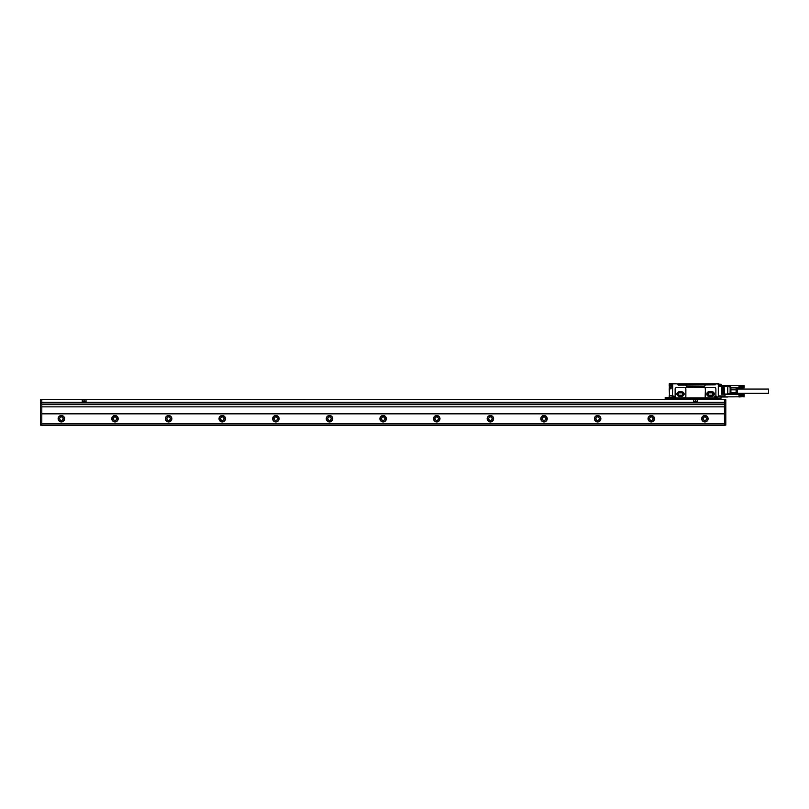 <?xml version="1.0" encoding="UTF-8"?>
<svg xmlns="http://www.w3.org/2000/svg" width="809" height="809" viewBox="0 0 809 809"><rect width="100%" height="100%" fill="white"/><g stroke="black" fill="none" stroke-linecap="round" stroke-linejoin="round"><path stroke-width="1.21" d="M41.795 413.834L724.47 413.834L724.47 406.856L41.795 406.856L41.795 425.413L724.47 425.413L724.47 423.805L41.795 423.805M724.47 413.834L724.47 423.805M41.795 402.619L40.45 402.892L40.45 399.676L724.47 399.676L724.47 402.619L41.795 402.619L41.795 399.403L725.804 399.676L725.804 425.15L40.45 425.15L40.45 403.155L41.795 403.155M724.47 402.619L725.804 402.892M724.47 406.856L724.47 402.892L41.795 402.892L41.795 406.856M64.578 418.708A3.216 3.216 0 0 1 61.363 421.934A3.216 3.216 0 0 1 58.147 418.708A3.216 3.216 0 0 1 61.363 415.492A3.216 3.216 0 0 1 64.578 418.708M118.205 418.708A3.216 3.216 0 0 1 114.989 421.934A3.216 3.216 0 0 1 111.773 418.708A3.216 3.216 0 0 1 114.989 415.492A3.216 3.216 0 0 1 118.205 418.708M171.842 418.708A3.216 3.216 0 0 1 168.616 421.934A3.216 3.216 0 0 1 165.4 418.708A3.216 3.216 0 0 1 168.616 415.492A3.216 3.216 0 0 1 171.842 418.708M225.468 418.708A3.216 3.216 0 0 1 222.242 421.934A3.216 3.216 0 0 1 219.027 418.708A3.216 3.216 0 0 1 222.242 415.492A3.216 3.216 0 0 1 225.468 418.708M279.095 418.708A3.216 3.216 0 0 1 275.879 421.934A3.216 3.216 0 0 1 272.653 418.708A3.216 3.216 0 0 1 275.879 415.492A3.216 3.216 0 0 1 279.095 418.708M332.721 418.708A3.216 3.216 0 0 1 329.506 421.934A3.216 3.216 0 0 1 326.28 418.708A3.216 3.216 0 0 1 329.506 415.492A3.216 3.216 0 0 1 332.721 418.708M386.348 418.708A3.216 3.216 0 0 1 383.132 421.934A3.216 3.216 0 0 1 379.917 418.708A3.216 3.216 0 0 1 383.132 415.492A3.216 3.216 0 0 1 386.348 418.708M439.975 418.708A3.216 3.216 0 0 1 436.759 421.934A3.216 3.216 0 0 1 433.543 418.708A3.216 3.216 0 0 1 436.759 415.492A3.216 3.216 0 0 1 439.975 418.708M493.601 418.708A3.216 3.216 0 0 1 490.385 421.934A3.216 3.216 0 0 1 487.17 418.708A3.216 3.216 0 0 1 490.385 415.492A3.216 3.216 0 0 1 493.601 418.708M547.228 418.708A3.216 3.216 0 0 1 544.012 421.934A3.216 3.216 0 0 1 540.796 418.708A3.216 3.216 0 0 1 544.012 415.492A3.216 3.216 0 0 1 547.228 418.708M600.854 418.708A3.216 3.216 0 0 1 597.639 421.934A3.216 3.216 0 0 1 594.423 418.708A3.216 3.216 0 0 1 597.639 415.492A3.216 3.216 0 0 1 600.854 418.708M654.481 418.708A3.216 3.216 0 0 1 651.265 421.934A3.216 3.216 0 0 1 648.049 418.708A3.216 3.216 0 0 1 651.265 415.492A3.216 3.216 0 0 1 654.481 418.708M708.108 418.708A3.216 3.216 0 0 1 704.892 421.934A3.216 3.216 0 0 1 701.676 418.708A3.216 3.216 0 0 1 704.892 415.492A3.216 3.216 0 0 1 708.108 418.708M82.275 399.676L82.275 402.356L86.037 402.356L86.037 399.676M693.637 399.676L693.637 402.356L697.388 402.356L697.388 399.676M724.47 404.611L41.795 404.611M64.316 418.708A2.953 2.953 0 0 0 61.363 415.765A2.953 2.953 0 0 0 58.42 418.708A2.953 2.953 0 0 0 61.363 421.661A2.953 2.953 0 0 0 64.316 418.708M117.942 418.708A2.953 2.953 0 0 0 114.989 415.765A2.953 2.953 0 0 0 112.046 418.708A2.953 2.953 0 0 0 114.989 421.661A2.953 2.953 0 0 0 117.942 418.708M171.569 418.708A2.953 2.953 0 0 0 168.616 415.765A2.953 2.953 0 0 0 165.673 418.708A2.953 2.953 0 0 0 168.616 421.661A2.953 2.953 0 0 0 171.569 418.708M225.195 418.708A2.953 2.953 0 0 0 222.242 415.765A2.953 2.953 0 0 0 219.3 418.708A2.953 2.953 0 0 0 222.242 421.661A2.953 2.953 0 0 0 225.195 418.708M278.822 418.708A2.953 2.953 0 0 0 275.879 415.765A2.953 2.953 0 0 0 272.926 418.708A2.953 2.953 0 0 0 275.879 421.661A2.953 2.953 0 0 0 278.822 418.708M332.448 418.708A2.953 2.953 0 0 0 329.506 415.765A2.953 2.953 0 0 0 326.553 418.708A2.953 2.953 0 0 0 329.506 421.661A2.953 2.953 0 0 0 332.448 418.708M386.075 418.708A2.953 2.953 0 0 0 383.132 415.765A2.953 2.953 0 0 0 380.179 418.708A2.953 2.953 0 0 0 383.132 421.661A2.953 2.953 0 0 0 386.075 418.708M439.702 418.708A2.953 2.953 0 0 0 436.759 415.765A2.953 2.953 0 0 0 433.806 418.708A2.953 2.953 0 0 0 436.759 421.661A2.953 2.953 0 0 0 439.702 418.708M493.338 418.708A2.953 2.953 0 0 0 490.385 415.765A2.953 2.953 0 0 0 487.433 418.708A2.953 2.953 0 0 0 490.385 421.661A2.953 2.953 0 0 0 493.338 418.708M546.965 418.708A2.953 2.953 0 0 0 544.012 415.765A2.953 2.953 0 0 0 541.059 418.708A2.953 2.953 0 0 0 544.012 421.661A2.953 2.953 0 0 0 546.965 418.708M600.591 418.708A2.953 2.953 0 0 0 597.639 415.765A2.953 2.953 0 0 0 594.686 418.708A2.953 2.953 0 0 0 597.639 421.661A2.953 2.953 0 0 0 600.591 418.708M654.218 418.708A2.953 2.953 0 0 0 651.265 415.765A2.953 2.953 0 0 0 648.312 418.708A2.953 2.953 0 0 0 651.265 421.661A2.953 2.953 0 0 0 654.218 418.708M707.845 418.708A2.953 2.953 0 0 0 704.892 415.765A2.953 2.953 0 0 0 701.949 418.708A2.953 2.953 0 0 0 704.892 421.661A2.953 2.953 0 0 0 707.845 418.708M59.492 418.708C60.736 416.291 61.99 416.291 63.244 418.708C61.99 421.135 60.736 421.135 59.492 418.708M113.118 418.708C114.362 416.291 115.616 416.291 116.87 418.708C115.616 421.135 114.362 421.135 113.118 418.708M166.745 418.708C167.999 416.291 169.243 416.291 170.497 418.708C169.243 421.135 167.999 421.135 166.745 418.708M220.372 418.708C221.626 416.291 222.869 416.291 224.123 418.708C222.869 421.135 221.626 421.135 220.372 418.708M273.998 418.708C275.252 416.291 276.496 416.291 277.75 418.708C276.496 421.135 275.252 421.135 273.998 418.708M327.625 418.708C328.879 416.291 330.133 416.291 331.377 418.708C330.133 421.135 328.879 421.135 327.625 418.708M381.251 418.708C382.505 416.291 383.759 416.291 385.003 418.708C383.759 421.135 382.505 421.135 381.251 418.708M434.878 418.708C436.132 416.291 437.386 416.291 438.63 418.708C437.386 421.135 436.132 421.135 434.878 418.708M488.505 418.708C489.758 416.291 491.012 416.291 492.266 418.708C491.012 421.135 489.758 421.135 488.505 418.708M542.131 418.708C543.385 416.291 544.639 416.291 545.893 418.708C544.639 421.135 543.385 421.135 542.131 418.708M595.758 418.708C597.012 416.291 598.266 416.291 599.52 418.708C598.266 421.135 597.012 421.135 595.758 418.708M649.394 418.708C650.638 416.291 651.892 416.291 653.146 418.708C651.892 421.135 650.638 421.135 649.394 418.708M703.021 418.708C704.265 416.291 705.519 416.291 706.773 418.708C705.519 421.135 704.265 421.135 703.021 418.708M83.357 401.891L84.955 401.891L84.257 400.01L83.357 401.891M694.709 401.891L696.306 401.891L695.609 400.01L694.709 401.891M681.562 395.247L679.418 395.247A1.203 1.203 0 0 1 678.215 394.044A1.203 1.203 0 0 1 679.418 392.84L681.562 392.84A1.203 1.203 0 0 1 682.776 394.044A1.203 1.203 0 0 1 681.562 395.247M678.336 391.9L682.887 392.031L683.969 393.912L682.887 396.056L678.104 396.056L677.022 393.912L678.336 391.9M681.835 396.461C684.95 394.843 684.95 393.235 681.835 391.627L679.155 391.627C676.041 393.235 676.041 394.843 679.155 396.461L681.835 396.461M705.448 397.259L705.165 396.349A1.608 1.608 0 0 0 706.773 397.957L684.252 397.957A1.608 1.608 0 0 0 685.86 396.349L685.86 389.058A1.608 1.608 0 0 0 684.252 387.45L685.092 387.683M685.092 397.725L676.739 397.957A1.608 1.608 0 0 1 675.131 396.349L675.131 389.058A1.608 1.608 0 0 1 676.739 387.45L706.085 387.602M685.617 388.219L685.86 389.058M685.638 397.148L685.86 396.349M721.082 396.612L720.981 398.331L717.34 398.331L717.34 397.532A1.446 1.446 0 0 0 715.5 396.137A1.446 1.446 0 0 0 714.438 397.532L714.438 397.421A0.536 0.536 0 0 1 713.902 397.957L706.085 397.806M705.448 388.148L705.165 396.349M714.812 384.872L715.348 383.85L721.254 384.336L720.981 385.782L718.301 385.681L718.301 396.723L720.981 396.723L720.981 398.068L717.067 398.068L717.067 397.532A1.183 1.183 0 0 0 715.884 396.349A1.183 1.183 0 0 0 714.711 397.532L714.438 398.331L714.812 397.532L714.812 398.331L674.595 398.331L674.706 397.532A1.183 1.183 0 0 0 672.866 396.552L672.683 396.855A0.536 0.536 0 0 1 672.451 396.784M714.114 384.872L685.86 385.084A1.345 1.345 0 0 0 687.195 386.429L703.82 386.429A1.345 1.345 0 0 0 705.165 385.084M685.86 385.084L678.346 385.084L677.811 383.85L672.451 383.85L672.714 384.336L669.771 384.336L669.943 385.782L672.34 385.782M714.711 384.872L714.711 383.8L715.348 384.71M678.346 384.872L714.549 384.872M677.922 383.8L677.922 384.862L677.922 383.8L714.711 383.8M670.034 384.073L670.034 385.681L672.714 385.681L672.451 396.562M715.348 383.85L718.301 383.587L718.301 384.336L720.981 384.336L720.981 385.681L718.301 385.681L718.301 396.723L721.193 396.723M669.235 384.103L669.498 385.145L669.498 384.042L672.451 383.85L669.498 383.587L672.451 383.587M677.811 383.85L672.714 383.587L672.714 384.336L669.771 384.336L669.771 385.286M669.235 397.017L669.235 395.682L669.498 397.29L672.451 397.017L672.451 386.045M672.178 397.29L672.451 397.168A0.536 0.536 0 0 1 672.501 397.209L672.451 398.331L665.473 398.331L665.21 397.634L665.21 399.403M716.956 399.403L717.067 397.532A1.183 1.183 0 0 0 715.884 396.349A1.183 1.183 0 0 0 714.711 397.532L714.812 397.532A1.072 1.072 0 0 1 715.884 396.461A1.072 1.072 0 0 1 716.956 397.532C716.248 396.147 715.53 396.147 714.812 397.532M718.352 398.331L718.574 399.403M721.244 396.997L727.513 396.997A1.072 1.072 0 0 0 727.847 396.936L727.827 396.855M725.006 394.044L730.456 394.044L725.006 394.044L725.006 396.997M722.053 394.155L721.517 394.155L722.053 394.155L721.79 387.45M721.517 394.155L722.022 387.713M722.326 394.155L722.862 394.155L722.589 387.45L722.831 394.155M723.125 394.155L723.661 394.155L723.398 387.45L723.63 394.155M723.934 394.155L724.47 394.155L724.197 387.45L724.439 394.155M718.574 386.48L727.513 386.48L727.513 385.408L721.244 385.408L727.513 385.408A1.072 1.072 0 0 1 727.847 385.468L727.513 385.408A1.072 1.072 0 0 1 727.847 385.468L730.173 386.237A1.072 1.072 180 0 1 730.901 387.258L730.669 386.581M669.498 385.58L669.498 383.769L672.451 383.769M672.501 397.209L672.451 397.532A1.072 1.072 0 0 1 673.523 396.461A1.072 1.072 0 0 1 674.595 397.532M714.711 397.532L714.438 398.068L674.706 398.068L674.706 397.532L674.595 398.331M672.714 398.331L665.21 398.068M718.301 399.403L718.301 398.604L665.21 398.604L665.473 397.371L672.178 397.634L672.178 398.331M727.513 396.855L727.513 396.997A1.072 1.072 0 0 0 727.847 396.936L728.09 396.855M669.498 385.145L669.235 389.271M669.235 386.014L669.235 383.85L672.451 383.699M672.451 398.068L672.451 397.371L665.21 397.634M669.498 387.916L669.235 388.816L671.106 388.816L669.498 388.542L671.106 388.816L671.106 385.782M670.843 388.381L670.843 385.822M714.974 398.331L714.438 398.331M730.669 393.771L730.901 394.448L730.669 393.771L727.513 393.771L727.847 385.468M669.498 383.587L672.451 383.668M736.372 394.448L736.807 388.381L736.129 387.713M736.109 389.807L730.901 389.807L730.901 389.109L736.109 389.109L736.109 394.691M730.901 389.807L730.901 392.598L736.109 392.598M708.391 391.839L712.891 391.981L714.003 393.912L712.891 396.107L708.158 396.107L707.046 393.912L708.391 391.839M709.453 392.84L711.596 392.84A1.203 1.203 0 0 1 712.8 394.044A1.203 1.203 0 0 1 711.596 395.247L709.453 395.247A1.203 1.203 0 0 1 708.249 394.044A1.203 1.203 0 0 1 709.453 392.84M715.995 396.936L716.481 397.634L715.783 398.119L715.298 397.421L715.995 396.936M673.634 396.936L674.109 397.634L673.412 398.119L672.936 397.421L673.634 396.936M744.118 387.764L739.032 388.027M744.118 387.683L739.032 387.835M744.118 387.602L739.032 387.744M744.118 387.511L739.032 387.642M744.118 387.41L739.032 387.541M743.987 386.206L739.032 386.075L744.118 386.318L739.032 386.338L744.118 386.56L739.032 386.611L744.118 386.813L739.032 386.894L744.118 387.066L739.032 387.42M728.09 385.539L738.89 385.539L738.89 386.206L744.118 386.095L739.032 386.075M744.118 386.095L739.032 385.964M744.118 385.994L739.032 385.853M744.118 385.893L739.032 385.751M744.118 385.812L738.89 385.671L743.987 385.478M744.26 385.812L743.987 388.057M743.987 387.299L738.89 387.177L739.032 387.976M736.372 387.956L739.032 387.905M744.118 387.066L739.032 387.167M743.987 387.026L739.032 387.026M744.118 386.813L739.032 386.894M743.987 386.753L739.032 386.753M744.118 386.56L739.032 386.611M743.987 386.469L739.032 386.469M744.118 386.318L739.032 386.338M744.118 396.663L739.032 396.926M744.118 396.592L739.032 396.734M744.118 396.501L739.032 396.653M744.118 396.41L739.032 396.552M744.118 396.309L739.032 396.44M743.987 395.105L739.032 394.984L744.118 395.217L739.032 395.237L744.118 395.459L739.032 395.51L744.118 395.712L739.032 395.793L744.118 395.965L739.032 396.319M725.006 394.448L738.89 394.448L738.89 395.105L744.118 394.994L739.032 394.984M744.118 394.994L739.032 394.863M744.118 394.893L739.032 394.752M744.118 394.802L739.032 394.65M744.118 394.711L738.89 394.58L743.987 394.377M744.26 394.711L743.987 396.997M743.987 396.198L738.89 396.086L739.032 396.875M725.006 396.855L739.032 396.814M744.118 395.965L739.032 396.066M743.987 395.935L739.032 395.935M744.118 395.712L739.032 395.793M743.987 395.652L739.032 395.652M744.118 395.459L739.032 395.51M743.987 395.368L739.032 395.368M744.118 395.217L739.032 395.237M737.444 393.346L768.55 393.346L768.55 389.058L737.444 389.058M737.444 392.416L737.019 393.882L737.019 388.522L737.444 392.416M673.139 396.835A0.789 0.789 0 0 0 672.825 397.907A0.789 0.789 0 0 0 673.897 398.22A0.789 0.789 0 0 0 674.221 397.148A0.789 0.789 0 0 0 673.139 396.835M715.51 396.835A0.789 0.789 0 0 0 715.196 397.907A0.789 0.789 0 0 0 716.268 398.22A0.789 0.789 0 0 0 716.582 397.148A0.789 0.789 0 0 0 715.51 396.835M669.447 385.681L669.447 386.217M730.901 387.713L736.109 387.713L736.109 389.109M711.869 396.461A2.417 2.417 0 0 0 714.276 394.044A2.417 2.417 0 0 0 711.869 391.627C714.974 393.235 714.974 394.843 711.869 396.461L709.18 396.461A2.417 2.417 0 0 1 706.773 394.044A2.417 2.417 0 0 1 709.18 391.627L711.869 391.627M730.901 389.281L730.901 393.123M730.901 393.346L730.901 392.598M730.082 394.044L730.173 386.237M727.766 394.044L727.847 386.48L730.901 387.258L730.901 389.109M730.901 393.285L736.109 393.285M736.392 391.485L736.372 390.787M709.18 391.627C706.075 393.235 706.075 394.843 709.18 396.461M716.956 398.867L665.21 398.867M674.969 398.331L674.706 397.532A1.183 1.183 0 0 0 672.866 396.552L672.714 396.329A1.446 1.446 0 0 1 674.969 397.532M715.5 396.137A0.536 0.536 0 0 0 715.884 395.621L715.884 389.058A1.608 1.608 0 0 0 714.276 387.45L706.773 387.45A1.608 1.608 0 0 0 705.165 389.058M724.47 424.877L725.804 424.877M724.47 403.155L725.804 403.155M697.388 402.356L725.804 402.356M724.47 399.939L725.804 399.939M40.45 402.356L82.275 402.356M86.037 402.356L693.626 402.356M40.45 399.939L41.795 399.939M40.45 424.877L41.795 424.877M678.458 384.872L678.458 383.8M718.574 395.925L725.006 395.925M672.451 395.682L669.498 395.682L669.235 388.816M670.681 387.956L670.681 388.542M673.846 398.129A0.688 0.688 0 0 0 674.119 397.199A0.688 0.688 0 0 0 673.199 396.926A0.688 0.688 0 0 0 672.926 397.856A0.688 0.688 0 0 0 673.846 398.129M716.218 398.129A0.688 0.688 0 0 0 716.491 397.199A0.688 0.688 0 0 0 715.561 396.926A0.688 0.688 0 0 0 715.287 397.856A0.688 0.688 0 0 0 716.218 398.129M730.739 390.019L730.739 392.385M670.843 386.833L672.451 386.833M715.247 384.862L715.247 383.8M670.843 387.956L669.528 387.956"/></g></svg>
